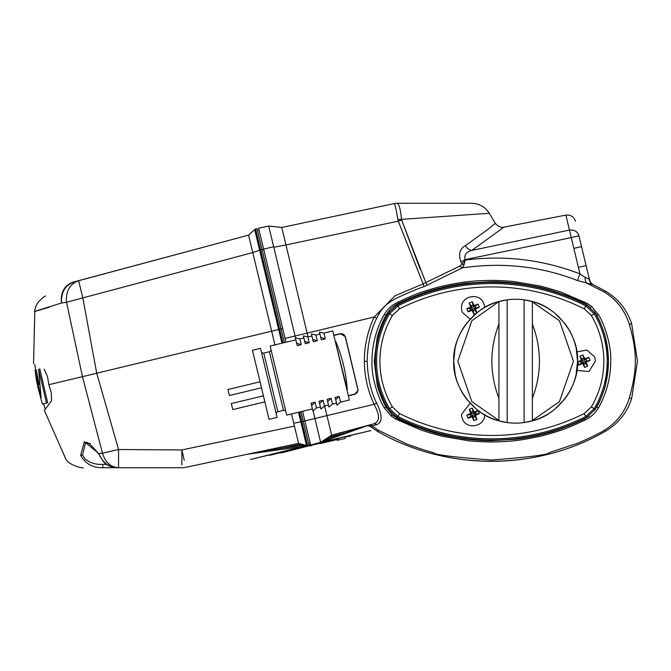 <?xml version="1.0" encoding="UTF-8"?>
<svg xmlns="http://www.w3.org/2000/svg" width="671" height="671" viewBox="0 0 671 671"><rect width="100%" height="100%" fill="white"/><g stroke="black" fill="none" stroke-linecap="round" stroke-linejoin="round"><path stroke-width="1.01" d="M484.647 414.401C485.351 426.605 466.429 430.371 462.403 418.83A11.566 11.566 0 0 1 461.522 414.401L470.145 403.221M475.471 415.383L479.346 413.604L478.071 410.535L475.328 412.799L475.806 413.94L473.894 414.737L476.947 419.392L475.471 415.383L473.894 414.737M478.071 410.535L474.07 412.019L472.283 408.144L469.222 409.411L470.698 413.411L466.831 415.198L468.098 418.268L472.099 416.783L473.885 420.658L476.947 419.392M576.892 351.898L586.865 350.036L594.464 356.754A11.566 11.566 0 0 1 595.345 361.183L588.979 371.508L576.892 370.467M470.136 319.161L462.394 312.409A11.566 11.566 0 0 1 461.514 307.981C460.809 295.777 479.74 292.011 483.757 303.552A11.566 11.566 0 0 1 484.638 307.561M263.409 395.848L231.285 403.556L232.736 409.578L264.86 401.87M277.081 417.412L260.499 348.341L252.472 350.27L269.054 419.333L277.081 417.412M276.309 414.2A2.063 2.063 0 0 1 277.836 411.709L283.456 410.358A2.063 2.063 0 0 1 285.947 411.885M261.271 351.554A2.063 2.063 0 0 0 263.762 353.08L277.836 411.709M283.456 410.358L269.381 351.73L263.762 353.08M269.381 351.73A2.063 2.063 0 0 0 270.908 349.239M335.693 341.329A149.7 149.7 0 0 1 347.259 389.515L335.29 341.43M340.532 402.172L336.993 405.15L335.131 397.391L339.149 396.427L340.532 402.172L349.365 400.059L332.782 330.988L323.95 333.11L325.326 338.855L321.308 339.82L320.738 337.438L325.326 338.855M332.497 404.101L328.966 407.079L327.104 399.32L331.122 398.356L332.497 404.101L336.515 403.137M324.47 406.03L320.931 409.008L319.069 401.25L323.087 400.285L324.47 406.03L328.48 405.066M316.435 407.96L312.904 410.929L311.042 403.179L315.06 402.214L316.435 407.96L320.453 406.995M319.933 334.074L315.915 335.039L317.299 340.784L313.282 341.749L312.711 339.367L317.299 340.784M311.898 336.003L307.888 336.968L309.264 342.713L305.246 343.678L304.676 341.296L309.264 342.713M303.871 337.932L299.853 338.897L301.237 344.642L297.219 345.599L296.649 343.225L301.237 344.642M295.836 339.853L270.136 346.026L286.718 415.097L312.418 408.924M282.692 328.555L281.082 328.941L256.985 228.559L255.559 228.895L248.58 235.127L252.774 252.573L66.53 302.26L82.458 376.632L102.462 453.177L118.557 449.511L96.725 373.244L48.832 384.701L51.256 392.652L51.55 400.763L44.353 410.426L45.267 409.251L43.548 403.808M307.377 445.77L304.852 445.024M281.115 452.548L269.742 455.282M345.011 437.207L345.28 438.423L337.261 440.344L336.968 439.144M358.935 433.441L338.914 438.247M573.848 248.387L571.256 237.601L578.956 235.831C574.309 216.473 574.309 216.473 578.956 235.831L581.539 246.618L573.848 248.387L578.402 267.36L586.093 265.59L579.274 237.173M303.577 446.307L250.509 459.476L370.979 430.556L320.629 442.348L331.625 435.127L373.848 423.82A3.305 2.718 -105 0 1 376.456 424.701L372.061 425.917L378.318 430.262L405.594 443.414C407.255 444.378 428.886 451.851 433.34 452.573C434.087 454.703 453.453 457.186 491.415 460.021C529.729 457.11 549.096 454.611 549.499 452.548L577.161 443.405C579.174 442.952 600.738 432.812 603.606 430.732L604.403 430.262C616.255 422.931 624.416 412.615 628.878 399.312L629.339 397.937C636.561 371.717 638.096 354.431 629.339 324.437L628.878 323.053C624.374 309.725 616.213 299.409 604.403 292.111L586.429 282.944L577.513 280.562C541.187 266.312 502.797 262.076 462.353 267.846L424.097 286.626C420.851 287.339 397.811 297.001 393.273 300.012C385.9 304.131 380.541 309.901 377.169 317.324L376.767 318.171C370.862 329.704 367.658 344.08 367.146 361.308C367.859 378.209 371.029 392.149 376.657 403.137C382.663 415.391 382.596 422.579 376.456 424.701M308.954 445.016L310.556 444.638M333.797 335.223L340.382 333.638L345.364 336.683L358.104 390.237L354.934 394.246L348.35 395.823M348.299 395.638L354.724 394.095L357.651 391.47L357.869 390.497M369.411 425.003A3.305 2.726 -105 0 1 372.061 425.917L369.998 426.244L377.79 431.52C446.718 471.185 536.213 471.092 604.94 431.52C618.016 423.921 626.924 412.959 631.654 398.633L637.45 361.183L631.654 323.741C626.848 309.331 617.941 298.369 604.94 290.853L593.114 284.63L586.429 282.944A8.262 4.328 96.4 0 1 585.087 277.349L589.021 279.086A8.262 7.758 -63.9 0 0 593.114 284.63L593.81 284.974A8.262 8.262 0 0 1 589.432 279.497L586.093 265.582M589.155 306.412L584.064 303.217C581.245 301.145 553.902 289.973 537.437 286.819L517.5 283.347C509.599 282.315 497.136 281.56 491.164 281.719L467.553 283.061C463.04 283.38 448.094 285.947 441.241 287.767C428.383 290.744 414.192 295.894 398.666 303.217C393.198 305.976 389.012 309.952 386.119 315.152C383.183 319.295 377.614 334.703 377.219 337.505L374.217 361.183L377.236 384.928C377.639 387.754 383.2 403.12 386.119 407.222A12.388 0.554 -29 0 0 384.298 407.901L383.51 406.601C377.672 396.309 371.214 376.154 371.977 361.057C372.036 345.305 375.877 330.207 383.51 315.764L384.298 314.473C387.352 309.272 391.713 305.263 397.375 302.436L398.113 302.067C410.669 296.288 418.771 292.917 422.411 291.952C422.084 291.893 437.484 287.087 443.38 285.913C461.371 282.164 470.254 280.704 491.289 280.411C493.202 280.184 511.948 281.09 515.253 281.761L539.073 285.854C541.254 286.114 559.513 291.348 562.306 292.648L586.957 303.267L591.554 306.387L599.211 315.764C605.057 326.064 611.516 346.219 610.744 361.308C610.694 377.068 606.852 392.166 599.211 406.601L598.431 407.901A12.388 0.554 29 0 0 596.603 407.222C599.547 403.07 605.099 387.712 605.502 384.877L608.505 361.183L605.485 337.412C605.091 334.653 599.53 319.253 596.603 315.152L594.607 312.032M608.438 361.183A94.359 94.359 0 0 1 595.043 409.637L586.655 417.454A209.989 209.989 0 0 1 397.106 417.454L388.71 409.637A94.359 94.359 0 0 1 388.71 312.736L397.106 304.919A209.989 209.989 0 0 1 586.655 304.919L595.043 312.736A94.359 94.359 0 0 1 608.438 361.183M399.53 413.537L398.02 416.532L389.541 408.614L388.71 409.637M392.468 406.962A89.763 89.763 0 0 1 392.468 315.412L399.471 308.87A205.401 205.401 0 0 1 584.29 308.87L591.294 315.412A89.763 89.763 0 0 1 591.294 406.962L584.29 413.504A205.401 205.401 0 0 1 399.471 413.504L392.468 406.962M574.116 340.725L573.68 339.518A61.942 61.942 0 0 0 564.303 322.852L554.858 313.231A61.942 61.942 0 0 0 524.11 299.82L532.371 301.539C557.316 307.108 578.964 335.659 577.588 361.183A61.942 61.942 0 0 0 577.161 353.936L577.135 353.659M577.11 353.491A61.942 61.942 0 0 0 576.884 351.872M575.986 347.167L574.41 341.581A61.942 61.942 0 0 0 573.906 340.138M454.401 351.872A61.942 61.942 0 0 0 454.183 353.491L454.124 353.936A61.942 61.942 0 0 0 453.697 361.183C452.329 335.659 473.969 307.108 498.922 301.539L507.184 299.82A61.942 61.942 0 0 0 476.435 313.231L466.991 322.852A61.942 61.942 0 0 0 457.983 338.553M457.614 339.526L457.832 338.947A61.942 61.942 0 0 0 457.614 339.518L457.177 340.725M457.387 340.138A61.942 61.942 0 0 0 456.884 341.581L456.557 342.604M572.237 335.995L573.462 338.947L572.237 335.995M573.462 383.426L572.237 386.379L573.462 383.426M465.942 398.155L466.991 399.522A61.942 61.942 0 0 1 459.056 386.379L457.832 383.426L459.056 386.379A61.942 61.942 0 0 0 466.991 399.522L476.435 409.142A61.942 61.942 0 0 0 554.858 409.142L564.303 399.522A61.942 61.942 0 0 0 573.68 382.856L574.116 381.648M465.422 324.932L465.942 324.219L465.422 324.932M454.955 348.794L455.265 347.36M456.548 342.604L455.307 347.167M576.959 352.359L577.161 353.936M554.858 313.231L552.812 311.629L554.858 313.231M576.339 348.794L576.028 347.36M573.462 338.947L573.68 339.526M573.739 339.694L574.879 343.066M576.146 347.872L577.588 361.183C578.964 386.714 557.316 415.265 532.371 420.834L524.11 422.554A61.942 61.942 0 0 0 554.858 409.142M457.547 339.694L456.414 343.066M455.148 347.872L453.697 361.183L455.24 374.896M524.11 422.554L524.11 299.82A61.942 61.942 0 0 0 507.184 299.82L507.184 422.554L498.922 420.834C473.969 415.265 452.329 386.714 453.697 361.183A61.942 61.942 0 0 0 454.124 368.438L454.183 368.882A61.942 61.942 0 0 0 454.401 370.501A61.942 61.942 0 0 1 454.183 368.882M576.959 370.015L577.161 368.438A61.942 61.942 0 0 0 577.588 361.183L576.053 374.896M455.03 373.965L455.265 375.014M456.548 379.761L457.177 381.648M456.557 379.769L456.884 380.793A61.942 61.942 0 0 0 457.387 382.227A61.942 61.942 0 0 1 456.884 380.793M454.334 370.015L454.124 368.438A61.942 61.942 0 0 1 453.697 361.183M456.548 379.769L455.307 375.206M574.737 379.761L575.986 375.206M574.066 381.782L573.68 382.856A61.942 61.942 0 0 1 564.303 399.522M577.588 361.183A61.942 61.942 0 0 1 577.161 368.438L577.11 368.882A61.942 61.942 0 0 1 576.884 370.501A61.942 61.942 0 0 0 577.11 368.882M576.255 373.965L576.028 375.014M574.737 379.769L574.41 380.793A61.942 61.942 0 0 1 573.906 382.227A61.942 61.942 0 0 0 574.41 380.793M532.371 420.834L532.371 301.539M498.922 301.539L471.839 320.763L457.832 361.183L471.839 401.61L498.922 420.482L498.922 301.891M532.371 398.356C541.765 373.579 541.765 348.794 532.371 324.018M498.922 324.018C489.528 348.794 489.528 373.579 498.922 398.356M532.371 420.482L559.455 401.61L573.462 361.183L559.455 320.763L532.371 301.891M457.614 382.856A61.942 61.942 0 0 0 458.972 386.186A61.942 61.942 0 0 1 457.614 382.856M584.231 308.836L585.741 305.833L594.221 313.76L595.043 312.736M392.426 315.471L389.541 313.76L398.02 305.833L397.106 304.919M595.043 409.637L594.221 408.614L585.741 416.532L586.655 417.454M399.53 308.836L398.02 305.833A208.756 208.756 0 0 1 585.741 305.833L586.655 304.919M392.426 406.903L389.541 408.614A93.126 93.126 0 0 1 389.541 313.76L388.71 312.736M584.231 413.537L585.741 416.532A208.756 208.756 0 0 1 398.02 416.532L397.106 417.454M387.268 315.244A27.838 27.838 0 0 0 387.033 315.655L387.033 315.655A93.915 93.915 0 0 0 387.033 406.718L386.119 407.222L392.309 414.913L398.666 419.157C401.476 421.229 428.819 432.401 445.284 435.554L465.229 439.027C473.13 440.059 485.586 440.813 491.566 440.654L515.169 439.304C519.69 438.993 534.636 436.427 541.48 434.607C554.347 431.629 568.538 426.479 584.064 419.157L589.155 415.961M594.607 410.342L596.477 407.154M384.298 314.473A12.388 0.554 -151 0 0 386.119 315.152L387.033 315.655M598.431 314.473A12.388 0.554 -29 0 1 596.603 315.152L596.477 315.219M598.431 407.901C595.378 413.101 591.017 417.11 585.347 419.937L584.617 420.306C572.053 426.085 563.95 429.457 560.319 430.421C560.646 430.472 545.238 435.278 539.341 436.452C521.359 440.21 512.468 441.669 491.44 441.963C489.528 442.181 470.774 441.283 467.477 440.612L443.657 436.519C441.476 436.259 423.216 431.025 420.423 429.725L395.773 419.107L391.176 415.986L384.298 407.901M373.848 423.82C379.903 421.556 379.987 415.055 374.091 404.311L376.657 403.137M324.63 405.989L326.945 415.626L374.091 404.311C367.742 390.614 364.504 376.288 364.353 361.334C364.328 345.968 367.607 331.189 374.217 316.997L376.767 318.171M374.217 316.997L394.976 295.794L423.107 283.892L424.097 286.626M399.497 203.279L396.922 203.279A12.388 12.388 93.8 0 0 394.347 203.548L281.778 227.477L285.963 244.932L398.272 221.153L397.92 219.534C396.167 209.637 394.976 204.311 394.347 203.548A12.388 12.38 -90 0 1 396.922 203.279L471.587 203.279L396.922 203.279C398.985 203.816 400.52 209.176 401.518 219.358L489.285 213.294L401.518 219.358L401.644 220.021A12.388 1.51 160.1 0 0 398.272 221.153L423.107 283.892L460.247 265.85A3.305 1.954 -119 0 0 462.353 267.846L463.988 265.045L465.213 260.088C504.491 254.997 542.738 259.593 579.962 273.885L577.513 280.562M578.402 267.36L579.962 273.885L585.087 277.349M545.045 455.013A231.26 231.26 0 0 1 437.677 455.013M370.124 426.353A3.305 3.305 0 0 0 366.953 425.825L365.469 426.228L367.079 425.632L369.998 426.244L367.079 425.632A3.305 3.305 0 0 1 369.998 426.244L369.981 426.236M366.777 425.724L329.218 438.029L320.629 442.348L314.9 418.519L326.945 415.626L331.625 435.127M374.175 316.989L307.133 333.101L308.048 336.926M295.55 337.89L273.659 246.735L273.785 247.264L285.963 244.932L307.133 333.101L285.058 338.444L285.972 342.227M483.195 213.722L487.045 213.445M420.08 269.046L401.644 220.021L425.9 282.793A3.305 0.897 -115.3 0 0 427.57 285.217M460.247 265.85L462.051 264.08L460.868 261.95C458.276 254.208 459.761 248.782 465.313 245.678L487.993 229.331L495.29 223.292C498.83 228.031 504.106 227.561 503.946 227.15L471.889 250.375A8.262 5.888 57.7 0 1 465.313 245.678M460.868 261.95L464.978 259.669L571.256 237.601L569.453 230.094L471.889 250.375C466.337 251.868 464.03 254.963 464.978 259.669L465.213 260.088L462.051 264.08A3.305 1.761 -154.4 0 0 463.988 265.045M371.508 427.419L370.434 426.597L371.508 427.419M365.469 426.228A1.241 1.157 75 0 1 365.972 425.926M331.608 435.143L331.717 436.368L329.218 438.029L331.717 436.368L340.583 433.986A1.241 0.612 75 0 1 340.868 432.652M344.701 335.643L340.264 333.864L333.839 335.408M302.554 411.298L304.869 420.935L314.9 418.519L313.055 410.803M401.518 219.358A12.388 2.575 175.4 0 0 397.92 219.534M329.218 438.029L328.916 436.913L320.629 442.348L310.648 445.024L304.869 420.935M263.619 249.117L258.595 228.182L268.694 226.043L273.659 246.735L263.619 249.117L285.058 338.444M394.825 204.697L394.347 203.548M581.539 246.618L578.956 235.831C577.58 231.562 574.41 229.65 569.453 230.094L572.262 230.002M342.646 433.349L343.267 433.156M321.778 441.937L367.289 425.724M270.891 235.211L273.659 246.735L268.694 226.043L281.778 227.477L268.694 226.035L281.778 227.477L268.694 226.035L258.595 228.182L263.678 249.36L262.067 249.746M354.934 394.246L354.699 394.103A4.127 4.127 0 0 0 357.777 389.113L345.246 336.917A4.127 4.127 0 0 0 340.264 333.864M575.55 231.168L577.505 232.887M310.161 443.003L308.559 443.388M259.073 230.178L257.463 230.564M319.899 443.237L311.084 445.359M262.562 456.582L339.014 438.649M305.892 445.67L301.589 445.359L281.51 448.236L247.096 454.301L307.335 445.779L306.446 445.452M300.944 411.675L309.037 445.393L307.612 445.737L301.833 421.648L300.826 421.791L306.513 445.469L301.623 425.129M255.559 228.895L279.656 329.285L281.082 328.941L284.361 342.613M320 443.64L337.068 439.547M311.185 445.754L308.928 445.871M281.216 452.95L309.012 445.854M248.413 454.074L263.653 451.398A1.241 0.914 81.9 0 0 264.483 451.843M350.287 435.949L346.353 436.888M337.362 439.052L337.647 440.251M344.986 437.215L345.28 438.423M350.27 436.376L350.279 435.949M301.589 445.359L298.754 444.579L301.589 445.359L301.74 444.202M298.687 443.573L298.754 444.579L298.578 443.355L298.754 444.579L281.51 448.236A1.241 0.562 78 0 0 280.704 447.154M298.536 412.254L300.826 421.791L293.755 423.284L291.508 413.948L294.426 426.11L181.908 449.947L184.206 460.231M262.009 249.486L259.635 250.216L254.695 229.641L281.954 343.191M293.755 423.284L298.57 443.355L186.068 467.268A20.65 20.65 0 0 1 181.774 467.721A20.65 20.65 0 0 0 186.068 467.268M294.636 426.924L298.57 443.355L305.783 445.276M259.635 250.216L252.774 252.573L275.018 345.263M193.156 447.565L294.435 426.11M124.504 467.721L102.948 467.721C92.824 467.947 85.385 463.795 80.654 455.265L84.37 441.694L98.788 453.504C102.52 462.319 108.501 467.058 116.746 467.721L118.532 467.721L118.557 449.511L181.908 449.947L181.841 464.953M96.725 373.244L82.877 298.243L78.65 280.654C69.734 284.043 65.699 291.248 66.53 302.26L61.506 303.015C30.53 312.652 26.404 314.062 49.134 307.217M68.819 284.454L74.162 281.862L248.58 235.127L77.341 281.074M179.711 449.931L120.612 449.528M181.774 467.721L118.532 467.721C110.581 467.108 105.23 462.269 102.462 453.177L98.562 453.772C90.711 444.093 86.333 440.553 85.443 443.145L90.468 443.699M74.162 281.862A20.65 20.65 0 0 0 70.136 283.405C37.903 299.828 37.903 299.828 70.136 283.405C63.275 287.49 60.398 294.032 61.506 303.015C61.019 292.187 65.238 285.133 74.162 281.862M75.815 281.745L75.32 282.005M106.555 464.282L102.629 464.391C95.819 464.743 89.931 462.889 84.982 458.838L82.499 455.022A2.063 0.579 161.5 0 1 80.654 455.265L82.231 455.097M102.629 464.391L102.948 467.721M44.202 369.109C30.12 361.937 30.12 361.937 44.202 369.109L47.482 376.498L48.832 384.701M33.55 363.724L34.825 311.243M35.63 311.059L37.391 310.631M62.814 291.315L63.007 290.879M64.5 288.32L65.213 287.381M82.499 455.022L85.46 443.145M98.905 453.755L98.562 453.772C103.535 460.784 103.04 465.825 116.746 467.721M39.044 384.458L36.284 369.88L35.077 370.166L41.124 397.702L38.624 369.318L39.832 369.025L47.691 402.81L42.348 404.101L37.752 386.764L35.077 370.166M38.624 369.318L46.492 403.103M35.177 371.289L36.821 382.562M323.95 333.11L319.446 332.061L320.738 337.438M315.915 335.039L311.419 333.99L312.711 339.367M307.888 336.968L303.384 335.919L304.676 341.296M299.853 338.897L295.357 337.849L296.649 343.225M315.06 402.214L311.612 405.561M323.087 400.285L319.639 403.632M331.122 398.356L327.674 401.703M339.149 396.427L335.71 399.773M260.038 381.791L227.914 389.507L229.356 395.529L261.48 387.813M472.283 301.724L473.416 307.167L478.071 304.114L479.337 307.175L475.462 308.962L476.947 312.963L473.877 314.238L472.09 310.363L472.745 308.786L470.841 309.583L470.363 308.434L472.267 307.645L469.214 302.99L472.283 301.724L474.07 305.59L478.071 304.114M472.619 305.263L471.478 305.733M473.877 314.238L472.745 308.786M473.533 310.698L474.682 310.22L476.871 312.879M479.337 307.175L473.885 308.316L474.682 310.22M475.798 307.519L475.32 306.379M475.462 308.962L473.885 308.316M474.07 305.59L473.416 307.167M470.363 308.434L466.823 308.777L470.698 306.991L469.214 302.99M470.698 306.991L472.267 307.645M466.823 308.777L468.09 311.839L470.841 309.583M472.09 310.363L468.09 311.839M582.982 354.925L584.122 360.369L588.769 357.316L590.044 360.386L586.169 362.172L587.653 366.173L584.584 367.44L582.797 363.565L583.451 361.988L581.539 362.785L581.069 361.635L582.973 360.847L579.92 356.192L582.982 354.925L584.768 358.8L588.769 357.316M583.325 358.465L582.185 358.943M584.584 367.44L583.451 361.988M584.24 363.9L585.389 363.422L587.653 366.173M590.044 360.386L584.592 361.518L585.389 363.422M586.504 360.73L586.026 359.581M586.169 362.172L584.592 361.518M584.768 358.8L584.122 360.369M581.539 362.785L578.796 365.049L577.53 361.979L581.396 360.193L579.92 356.192M581.396 360.193L582.973 360.847M577.588 361.979L581.069 361.635M582.797 363.565L578.796 365.049M472.283 408.144L473.424 413.588L475.328 412.799M472.627 411.684L471.487 412.162L469.222 409.411M466.831 415.198L472.275 414.066L471.487 412.162M470.371 414.854L470.841 416.003L468.098 418.268M473.885 420.658L472.753 415.206L470.841 416.003M473.541 417.119L474.691 416.641M472.099 416.783L472.753 415.206M479.346 413.604L475.806 413.94M474.07 412.019L473.424 413.588M470.698 413.411L472.275 414.066M591.327 315.471L594.221 313.76A93.126 93.126 0 0 1 594.221 408.614L591.327 406.903M476.435 409.142A61.942 61.942 0 0 0 507.184 422.554M399.027 303.955L398.113 302.067M583.896 303.552L584.617 302.067M583.896 418.821L584.617 420.306M399.027 418.419L398.113 420.306M590.488 307.419L591.554 306.387M586.118 304.332L586.957 303.267M392.309 414.913L391.176 415.986M396.603 418.041L395.773 419.107M604.403 430.262L604.94 431.52M631.654 398.633L629.339 397.937M378.318 430.262L377.79 431.52M364.353 361.334L367.146 361.308M604.403 292.111L604.94 290.853M629.339 324.437L631.654 323.741M367.071 425.632A3.305 3.305 0 0 1 369.998 426.244L377.605 431.419M320.671 442.34L366.953 425.825M569.453 230.094L565.854 215.114L503.946 227.15M304.86 420.927L301.833 421.648L299.518 412.019M96.725 373.202L279.656 329.285L282.936 342.956M263.653 451.398A1.241 0.939 78 0 0 262.738 450.971M471.587 203.279C479.237 203.523 485.141 206.861 489.285 213.294L495.29 223.292M367.758 425.64L368.262 425.632M368.941 425.75L369.385 425.909M565.854 215.114C570.702 214.628 573.906 216.683 575.466 221.296M44.353 410.426L64.995 457.136C67.427 466.026 85.552 468.769 83.019 467.721M34.414 311.327L35.722 306.572L38.079 302.311L42.986 297.463L45.502 295.961M35.664 370.031L34.867 364.353"/></g></svg>
